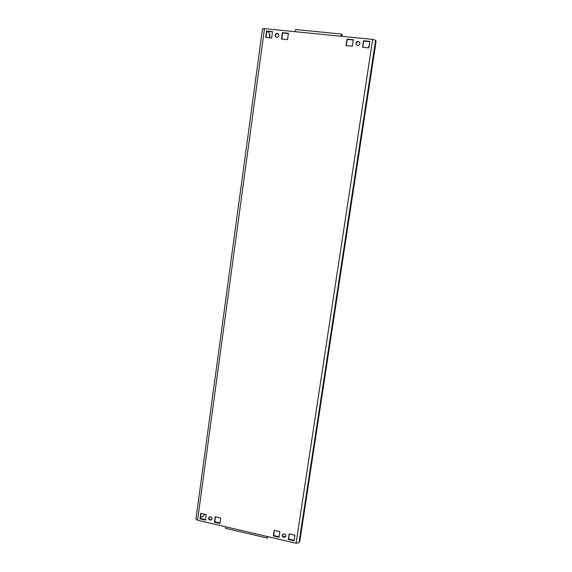 <?xml version="1.0" encoding="UTF-8"?>
<svg xmlns="http://www.w3.org/2000/svg" width="572" height="572" viewBox="0 0 572 572"><rect width="100%" height="100%" fill="white"/><g stroke="black" fill="none" stroke-linecap="round" stroke-linejoin="round"><path stroke-width="0.86" d="M284.37 533.805L282.482 534.598C282.039 535.885 282.489 536.808 283.834 537.344L285.728 536.536C286.164 535.249 285.707 534.341 284.37 533.805M285.836 536.286L284.098 536.858C282.883 536.407 282.389 535.578 282.639 534.37M210.553 516.68L208.937 517.188C208.244 518.518 208.623 519.505 210.074 520.155L211.704 519.633C212.376 518.303 211.998 517.324 210.553 516.68M211.869 519.39L210.446 519.705C209.13 519.169 208.694 518.268 209.145 516.988M358.215 41.434C356.342 41.684 355.648 42.728 356.142 44.566L357.6 45.538C359.459 45.302 360.16 44.273 359.695 42.442L358.215 41.434M356.227 44.709C355.877 42.936 356.592 41.942 358.379 41.742L359.767 42.6M277.284 33.319C275.232 33.748 274.674 34.899 275.611 36.794L276.726 37.344C278.764 36.937 279.329 35.786 278.421 33.891L277.284 33.319M275.761 36.937C275.032 35.078 275.632 33.977 277.57 33.634L278.557 34.055M299.85 540.833L298.97 542.828L296.067 543.25L267.224 536.507L267.246 538.073L268.139 536.722M296.067 543.25L372.679 39.396L375.611 40.283L376.04 41.506M205.527 519.605L200.364 518.404L201.044 513.427M220.013 522.98L214.786 521.764L215.48 516.773M294.172 540.268L288.603 538.974L289.375 533.898M279.1 536.758L273.609 535.478L274.36 530.416M346.282 45.603L347.197 39.411L353.239 40.011M266.016 37.445L266.845 31.374L272.501 31.939M281.803 39.046L282.647 32.954L288.374 33.526M362.741 47.276L363.685 41.055L369.798 41.67M206.213 514.621L200.729 513.356L199.978 518.847L205.455 520.127L206.213 514.621M220.713 517.982L215.186 516.702L214.421 522.215L219.941 523.502L220.713 517.982M294.938 535.192L289.196 533.855L288.352 539.46L294.087 540.805L294.938 535.192M279.858 531.695L274.16 530.373L273.33 535.957L279.022 537.287L279.858 531.695M353.281 39.725L347.018 39.103L346.06 45.581L352.309 46.218L353.281 39.725M265.673 37.409L271.664 38.017L272.537 31.66L266.538 31.06L265.673 37.409M281.481 39.018L287.523 39.632L288.417 33.24L282.368 32.64L281.481 39.018M369.841 41.377L363.527 40.748L362.548 47.254L368.854 47.898L369.841 41.377M295.846 29.622L294.952 31.674L264.471 28.65L197.569 520.22L267.224 536.507M372.679 39.396L340.948 36.243L341.634 34.077L342.22 35.092L342.035 36.351L341.477 35.478L341.184 36.265M267.246 538.073L225.468 528.285L225.354 526.719M197.569 520.22L195.931 519.047L262.505 28.872L264.471 28.65M369.512 43.558L368.554 47.869M294.673 535.127L294.651 537.108M268.647 31.775L269.955 35.364L268.382 31.524M200.5 517.403L203.224 516.352L204.34 514.192M269.619 37.809L269.955 35.364M204.333 514.257L203.224 516.352M203.961 514.693L204.04 514.121M269.283 37.773L269.662 35.056M273.609 535.478L273.33 535.957M288.603 538.974L288.352 539.46M214.786 521.764L214.421 522.215M200.364 518.404L199.978 518.847M299.807 541.105L376.061 41.356M375.611 40.283L298.97 542.828M340.948 36.243L294.952 31.674M341.984 36.293L342.185 34.942M295.731 29.544L341.634 34.077M376.076 41.434L299.85 540.976"/></g></svg>
